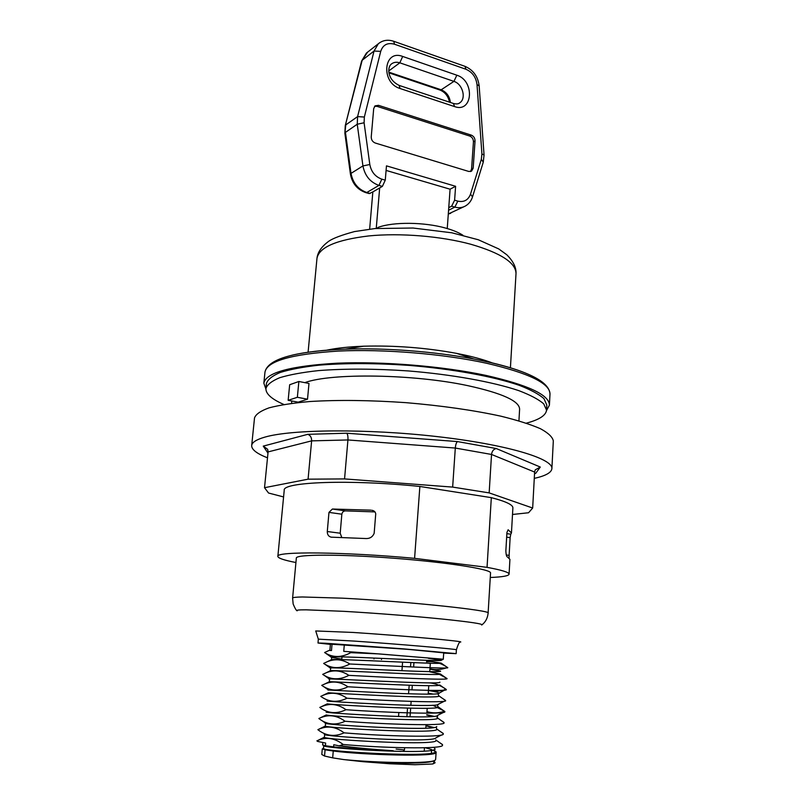 <?xml version="1.0" encoding="UTF-8"?>
<svg xmlns="http://www.w3.org/2000/svg" width="805" height="805" viewBox="0 0 805 805"><rect width="100%" height="100%" fill="white"/><g stroke="black" fill="none" stroke-linecap="round" stroke-linejoin="round"><path stroke-width="1.21" d="M365.993 192.687L369.193 193.582L372.846 191.912L369.656 229.103M341.773 537.509L340.203 533.212L341.843 514.194C342.326 512.05 343.544 510.954 345.506 510.883L374.999 511.91M295.928 562.534C284.024 560.21 278.007 558.167 277.856 556.396L284.225 490.295C282.012 481.943 349.903 479.237 419.868 486.462L491.322 497.651L487.045 567.344C501.797 570.061 509.142 572.345 509.072 574.186L509.927 559.334L507.492 557.04C506.556 556.678 506.013 554.595 505.862 550.781L506.929 532.437L508.136 529.76L511.447 532.97L510.762 534.198L506.858 533.645M340.203 533.212L327.283 531.521C327.283 534.651 328.591 536.533 331.207 537.166L365.259 538.515C369.636 538.837 372.604 537.086 374.164 533.262L375.734 513.852C375.361 511.799 374.053 510.612 371.809 510.279L372.162 510.35M462.935 235.261C458.699 232.514 452.913 230.109 445.568 228.067C424.336 222.029 393.313 221.747 378.28 227.332L376.851 228.389M437.507 658.903L443.334 659.235L441.291 660.251L428.27 658.269L437.507 658.903M433.804 761.822L435.092 762.788L432.808 763.975L434.177 762.134L433.764 761.721M323.66 748.157L323.328 748.409C321.064 751.558 444.048 758.411 435.002 751.035L433.362 749.918M317.683 740.519L324.314 737.219C323.187 739.765 443.827 746.527 435.817 739.956L442.539 744.706L442.498 745.41C441.905 749.385 381.037 747.976 343.141 744.464L339.197 745.853L333.783 744.736L333.602 746.859L325.431 745.732L325.663 743.075L317.633 741.425L316.888 740.852L317.683 740.519C326.277 736.726 334.759 738.044 343.141 744.464M443.012 733.415L443.293 734.13C443.434 737.772 382.264 736.122 344.107 732.842C334.689 737.088 325.945 736.032 317.874 729.672L325.311 726.07C325.129 728.012 443.726 734.703 436.602 728.887L436.25 726.925M433.986 727.509L425.996 725.567M443.726 722.337L444.078 722.91C444.873 726.221 383.472 724.309 345.063 721.26C335.584 725.627 326.84 724.721 318.84 718.533L326.307 714.931C327.041 716.299 443.394 722.92 437.387 717.869L436.944 717.436M434.026 716.339L426.751 714.749M426.962 711.62C432.667 713.371 438.544 713.24 444.601 711.248L444.853 711.741C446.393 714.709 384.71 712.536 346.019 709.718C336.56 714.226 327.826 713.461 319.796 707.434L327.313 703.832C328.993 704.637 443.203 711.187 438.162 706.86L437.739 706.448M445.205 700.29L445.608 700.622C447.972 703.258 385.957 700.803 346.975 698.227C337.537 702.856 328.802 702.242 320.772 696.375L328.349 692.763C331.046 693.035 443.092 699.495 438.916 695.882L438.524 695.5M432.989 694.041L428.25 693.216M331.559 682.177L329.376 681.714C333.008 681.473 442.951 687.862 439.661 684.924L446.332 689.603C448.647 691.827 386.823 689.08 347.921 686.776C338.482 691.535 329.758 691.062 321.728 685.357L324.807 683.968C332.596 680.698 340.304 681.634 347.921 686.766M330.624 668.311L330.402 670.646C334.93 669.961 442.69 676.26 440.385 673.996L429.739 671.833M429.951 668.794C435.626 670.193 441.482 669.75 447.52 667.476L447.761 667.727C448.606 669.025 387.93 665.765 349.813 663.994C340.364 669.015 331.64 668.834 323.64 663.441L331.469 659.698C336.772 658.49 442.549 664.709 441.1 663.089L426.549 660.724M432.808 763.975L414.947 764.73L389.66 763.754L362.824 761.671C394.923 763.865 431.017 763.714 434.086 760.594M323.58 745.521C317.794 748.016 433.211 755.221 435.153 749.063L433.825 747.282M324.576 734.321C317.814 736.173 434.972 743.448 435.968 737.783L441.784 734.885M325.311 726.06L325.572 723.172C317.733 724.369 436.652 731.725 436.773 726.553M326.558 712.083C317.915 712.626 438.413 720.042 437.568 715.373L437.387 717.869L444.098 722.588M327.585 701.054C317.844 700.903 440.325 708.4 438.343 704.234C437.336 704.506 437.276 705.381 438.162 706.86L444.863 711.58M323.761 686.655L328.591 690.076C317.824 689.231 442.015 696.798 439.097 693.165C439.027 692.521 435.475 691.646 428.431 690.539M329.366 681.714L329.597 679.158C317.965 677.619 443.726 685.236 439.852 682.147M330.644 668.271C326.468 667.265 350.859 668.371 382.556 669.841C414.243 671.31 441.794 672.306 440.577 671.169L429.92 669.186M341.813 659.104L331.67 657.454C327.082 656.156 351.503 657.001 383.452 658.47C415.39 659.929 442.992 661.177 441.291 660.251M329.869 650.43L330.422 643.98L344.309 644.644C375.814 646.626 446.996 652.412 443.726 652.694L443.283 659.215L378.129 653.881M429.347 690.368C434.781 691.666 440.345 691.304 446.061 689.281L439.097 693.165C438.011 693.628 437.95 694.534 438.916 695.882L445.608 700.571M322.684 674.379L326.166 672.779C333.823 669.599 341.39 670.454 348.867 675.365C339.408 680.255 330.674 679.923 322.684 674.379M444.571 679.068L447.047 678.655C448.586 680.406 387.366 677.397 348.867 675.365M344.309 644.644L343.745 651.346L379.266 653.932L350.749 652.664C341.26 657.816 332.546 657.765 324.596 652.533L325.049 652.815M379.266 653.932L443.334 659.235M362.824 761.671L343.846 759.588C377.273 762.949 433.744 763.995 435.374 759.89L435.626 759.387M322.624 744.907L325.431 745.732M333.602 746.859C348.957 748.59 368.821 749.868 393.212 750.713C373.309 749.536 355.307 747.915 339.197 745.853M431.621 749.576L425.271 747.734M431.319 754.074L431.571 750.32M442.378 744.494L437.799 741.355M443.122 733.375L438.987 730.568M433.15 727.629L425.976 725.869M443.857 722.296L440.134 719.801M433.13 716.44L426.731 715.051M444.591 711.248L432.879 705.25M445.336 700.249L442.649 698.499M432.154 694.071L428.23 693.538M446.061 689.281C440.476 685.357 434.781 683.204 428.974 682.831M446.795 678.363L439.258 674.278M447.52 667.476C440.597 662.807 433.583 660.915 426.479 661.79M332.676 757.857L324.546 756.036L325.079 749.807L333.25 751.005L332.676 757.857L343.846 759.588M319.112 729.149C327.504 725.446 335.836 726.673 344.097 732.842M320.511 717.808C328.802 714.216 336.993 715.363 345.063 721.26M321.93 706.498C330.06 703.007 338.09 704.083 346.019 709.718M323.399 695.198C331.318 691.837 339.177 692.843 346.965 698.227M327.544 661.619C335.101 658.53 342.528 659.325 349.813 663.994M332.052 643.96L331.489 650.541L329.195 650.39L324.596 652.533M349.038 651.698L350.749 652.664M393.212 750.713C372.796 749.425 355.005 747.744 339.821 745.661M432.949 750.029L436.119 752.182C439.258 757.354 362.451 754.919 333.25 751.005M325.079 749.807L322.292 748.922L323.318 748.409L323.851 745.802M322.282 748.902L321.799 754.476L324.546 756.036M429.749 671.632L430.323 663.37L428.099 663.169M413.941 662.656L413.629 667.033M412.301 685.337L411.979 689.895M411.144 701.397L410.862 705.331M410.651 708.199L410.027 716.812M400.84 751.467L397.016 751.296M398.545 716.541L398.847 712.556M401.947 670.696L402.581 662.173M330.382 644.392L317.995 643.004L325.441 643.245L403.758 648.88L456.153 653.64L443.696 653.107M488.112 613.128L490.547 572.999C491.724 569.366 447.832 562.373 394.007 558.247C340.183 554.092 295.737 554.283 296.341 558.056L292.607 598.085C292.668 597.451 295.928 597.079 302.378 596.978L342.437 598.165C405.68 601.305 492.69 610.472 488.112 613.128C487.619 618.079 485.616 621.943 482.094 624.72M491.322 497.651C505.842 501.404 513.027 504.816 512.886 507.895L511.447 532.97M509.072 574.186C508.659 575.917 502.39 577.014 490.275 577.487M506.657 537.166L510.139 537.649L509.122 555.359L506.315 554.987M509.082 557.996L509.122 555.359M510.139 537.649L510.762 534.198M277.856 556.396C275.28 551.284 343.695 551.777 414.585 558.338L419.868 486.462M327.283 531.521L328.973 512.393L341.843 514.194M345.506 510.883L332.395 509.032L328.973 512.393M332.395 509.032L370.864 510.159M304.813 382.647C331.026 372.856 413.77 374.013 467.906 385.675C502.189 393.212 519.426 401.051 519.607 409.171L518.933 420.844M288.15 400.316L289.669 384.73L298.866 381.49L308.989 383.452L307.52 399.189L298.202 402.168L288.15 400.316L297.357 397.298L307.52 399.189M265.892 389.006L263.849 383.17C265.962 372.594 290.444 365.933 337.285 363.186C382.798 361.244 442.68 366.164 485.848 375.382C528.191 385.021 549.382 394.943 549.413 405.146L546.504 410.6M526.349 423.158C539.199 419.767 545.931 415.42 546.555 410.117L546.816 405.076L544.009 398.717C539.038 394.249 530.767 389.781 519.185 385.303C493.465 376.468 452.571 368.952 408.849 365.379C375.341 363.105 345.395 363.035 318.981 365.168C303.083 366.949 290.202 369.374 280.321 372.443C272.362 375.784 267.733 379.477 266.425 383.492L265.922 388.533C265.71 393.856 271.708 399.179 283.883 404.492M487.045 567.344L414.585 558.338M326.739 350.175C336.701 348.062 349.038 346.744 363.749 346.2C394.863 345.345 425.724 347.72 456.344 353.325L465.049 355.116C475.755 357.48 484.841 360.087 492.318 362.924M298.866 381.49L297.357 397.298M283.581 496.937L268.558 493.032L264.523 487.699L308.084 479.176L344.56 478.915L452.651 487.095L489.158 492.891L532.669 508.036L528.553 512.755L512.513 514.476M534.54 473.551L535.667 473.38L534.55 473.38M535.667 473.38L540.296 467.051L535.255 469.848L534.621 472.052L532.669 508.036M540.296 467.051L496.293 448.546C493.586 449.11 492.006 451.072 491.533 454.453L489.158 492.891M496.293 448.546L457.482 441.573C456.365 442.438 455.64 444.601 455.308 448.053L452.651 487.095M457.482 441.573L346.663 433.211C347.7 434.237 348.122 436.481 347.931 439.953L344.56 478.915M346.663 433.211L307.762 434.328C310.388 435.284 311.676 437.467 311.626 440.868L308.084 479.176M307.762 434.328L263.255 446.121L267.673 449.311L268.095 451.907L264.523 487.699M263.255 446.121L267.974 453.145M267.502 457.834C256.815 453.638 251.542 449.542 251.683 445.557C251.985 442.368 256.382 439.55 264.885 437.115C291.44 429.317 366.688 428.572 436.541 436.531C506.496 444.43 553.297 458.629 551.888 468.661C551.415 472.636 545.548 475.876 534.279 478.391M551.888 468.661L553.317 440.899C552.572 437.045 548.275 432.979 540.447 428.713C530.535 424.416 517.353 420.24 500.881 416.185C473.36 410.198 441.734 405.69 405.982 402.661C370.179 400.186 338.231 399.803 310.126 401.504C293.221 402.993 279.556 405.096 269.112 407.833C260.719 410.852 255.849 414.213 254.521 417.906L251.683 445.557M386.088 170.419L450.086 189.205L447.248 228.55M376.247 228.439L379.668 187.957L382.385 186.378L385.273 180.149L381.832 179.163C375.271 176.788 371.266 171.908 369.817 164.512L364.091 122.773L364.353 117.037L380.715 51.359C382.969 44.738 387.567 42.363 394.52 44.235L465.914 69.25C472.324 72.047 476.017 77.169 477.023 84.595L481.913 153.956L481.34 159.289L470.523 194.116C468.238 200.113 464.002 202.447 457.834 201.129L454.614 200.204L451.645 206.191L454.855 207.106C458.759 208.173 462.322 207.781 465.521 205.939C468.892 203.927 471.217 200.928 472.505 196.933L470.523 194.116M372.846 191.912L379.668 187.957M448.757 207.64L451.645 206.191M454.614 200.204L455.6 186.287L386.47 165.86L385.273 180.149M450.086 189.205L455.6 186.287M475.041 140.935L473.179 168.144L471.549 171.163L468.802 171.465L375.271 143.028C372.604 141.922 371.256 139.889 371.236 136.92L373.701 108.605L375.07 105.858L378.511 105.334L471.307 135.129C473.732 136.186 474.98 138.118 475.041 140.935L473.441 141.841C473.38 139.034 472.143 137.102 469.718 136.045L377.042 106.351L374.577 106.341M470.502 171.576L471.579 169.01L473.441 141.841M546.555 410.117L543.727 403.869C538.756 399.481 530.475 395.084 518.873 390.667C493.123 381.952 452.189 374.506 408.417 370.944C374.889 368.66 344.902 368.539 318.478 370.602C302.569 372.333 289.679 374.687 279.798 377.686C271.849 380.966 267.22 384.579 265.922 388.533M330.412 644.131L408.517 649.394L443.716 652.845M410.842 662.525L410.52 666.892M409.182 685.236L408.558 693.809M407.521 708.128L406.887 716.762M404.633 747.765L404.472 749.928L396.13 749.093M404.472 749.928L403.436 751.035M381.459 659.537L381.55 658.379M318.337 639.16L354.049 641.072C398.304 644.101 459.192 649.323 456.405 649.786C458.105 644.322 459.383 641.756 460.239 642.078C467.614 641.585 401.655 635.588 352.962 632.438L315.731 630.959L318.337 639.16L317.995 643.004M297.136 610.834C295.666 610.13 298.665 609.798 306.152 609.828L344.107 611.347C374.033 613.058 413.287 616.137 441.553 618.975C470.613 621.983 483.996 624.006 481.692 625.032M263.849 383.17L264.976 372.061C267.139 361.063 291.601 354.069 338.372 351.071C383.804 348.897 443.555 353.828 486.612 363.266C528.855 373.148 549.986 383.391 549.996 393.997C549.201 380.594 523.844 368.932 473.924 359.01C434.962 351.544 385.152 347.71 345.506 349.129C323.54 349.934 305.709 351.956 292.034 355.216M525.836 373.198C515.431 368.952 502.119 365.037 485.898 361.455L473.924 359.01L456.344 353.325M268.095 451.907L311.626 440.868L347.931 439.953L455.308 448.053L491.533 454.453L534.621 472.052M316.969 258.415C317.583 252.227 321.608 246.441 329.034 241.057C333.361 238.169 341.833 235.01 354.462 231.578L374.969 228.55L413.056 228.026L451.836 232.806L478.291 239.749L498.738 248.926L506.748 254.732C513.288 261.243 516.377 267.572 516.005 273.73C516.005 262.863 500.952 253.042 470.855 244.267C440.909 236.127 400.125 232.796 368.71 235.935C336.198 239.87 318.951 247.366 316.969 258.415L308.094 352.218M463.891 206.754L448.305 213.969M379.537 42.826L366.416 53.07L361.616 61.049L367.563 52.184M361.616 61.049L345.265 125.59L362.18 60.254L374.043 51.037L357.601 116.604L357.239 124.232L362.934 165.921C364.866 175.772 370.209 182.272 378.954 185.402L382.385 186.378M345.265 125.59L344.872 133.228L345.808 124.866L357.601 116.604L364.353 117.037M344.872 133.228L350.427 174.142L351.01 173.387L345.446 132.382L357.239 124.232L364.091 122.773M350.427 174.142C352.218 183.48 357.35 189.648 365.812 192.637L366.808 192.496C358.165 189.447 352.902 183.077 351.01 173.387L362.934 165.921L369.817 164.512M370.199 193.452L366.808 192.496L378.954 185.402L381.832 179.163M448.566 210.256L454.855 207.106L457.834 201.129M450.398 102.466C449.623 96.298 446.554 92.072 441.18 89.798L439.922 90.019C444.964 92.042 448.164 96.087 449.532 102.175M453.416 103.473L454.584 106.592C472.857 113.334 475.071 80.731 456.848 75.207L453.929 81.386L441.18 89.798L388.835 72.148M398.988 85.35L399.159 85.41C393.001 82.352 389.55 77.793 388.785 71.736C388.644 68.173 389.469 65.628 391.27 64.098C393.675 62.196 396.523 61.774 399.823 62.82L402.681 56.451C383.462 48.904 380.513 82.814 400.035 88.5L454.584 106.592M388.745 70.951L399.823 62.82L453.929 81.386C462.603 83.931 466.568 98.482 459.766 102.829L458.92 103.352M458.961 103.332L459.766 102.829C458.649 103.966 456.596 104.207 453.597 103.533L399.159 85.41L400.035 88.5M456.848 75.207L402.681 56.451M380.715 51.359L374.043 51.037L378.32 43.762C382.757 40.18 387.889 39.354 393.715 41.286L393.554 41.226M394.52 44.235L393.715 41.286L464.807 66.272M465.914 69.25L464.978 66.332C473.209 69.924 477.939 76.425 479.156 85.843L484.047 155.013L481.913 153.956M477.023 84.595L479.156 85.843M481.34 159.289L483.262 162.197L484.047 155.013M473.179 168.144L471.579 169.01M471.307 135.129L469.718 136.045M378.511 105.334L377.042 106.351M324.314 737.219L324.787 734.542M329.597 679.158L324.324 675.405M331.469 659.698L331.67 657.454L325.411 653.036M433.825 760.765L435.092 762.788M322.05 720.686L325.562 723.172M443.706 712.314L437.568 715.363M444.591 701.125L438.343 704.234M447.067 678.555L446.393 678.897M324.928 664.236L330.292 668.019M447.761 667.607L447.238 667.858M447.761 667.727L441.11 663.089M447.057 678.655L440.385 673.996M326.166 672.779L330.422 670.696M324.807 683.968L329.386 681.714M443.324 733.627L436.602 728.887M435.968 751.719L435.002 751.035M436.119 752.162L435.626 759.407M322.835 742.492L322.634 744.887M342.004 656.86L341.773 659.647M337.979 704.677L337.909 705.512M428.773 685.669L428.19 694.131M427.203 708.269L426.861 713.19M426.056 724.671L425.815 728.193M424.446 747.754L424.215 751.105M374.063 658.047L373.993 658.963M456.153 653.64L456.405 649.786M292.607 598.085L293.151 604.022C294.932 608.208 296.149 610.351 296.783 610.462M291.571 403.345L291.792 400.981M331.831 537.247L331.237 537.166M264.976 372.061C267.813 358.939 294.66 351.302 345.506 349.129L363.749 346.2M549.413 405.146L549.996 393.997M516.005 273.73L510.42 367.784M450.75 213.265L448.294 214.029M439.922 90.019L388.926 72.832M483.262 162.197L472.505 196.933"/></g></svg>

